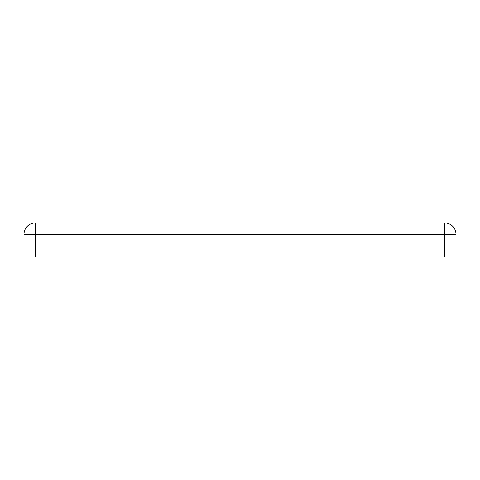 <?xml version="1.0" encoding="UTF-8"?>
<svg xmlns="http://www.w3.org/2000/svg" width="480" height="480" viewBox="0 0 480 480"><rect width="100%" height="100%" fill="white"/><g stroke="black" fill="none" stroke-linecap="round" stroke-linejoin="round"><path stroke-width="0.72" d="M35.37 257.052L24 257.052L24 234.318A11.37 11.37 0 0 1 35.37 222.948L444.63 222.948L444.63 234.318L35.37 234.318L35.37 257.052L444.63 257.052L444.63 234.318L456 234.318L456 257.052L444.63 257.052M456 234.318A11.37 11.37 0 0 0 444.63 222.948A11.37 11.37 0 0 1 456 234.318M35.37 234.318L24 234.318A11.37 11.37 0 0 1 35.37 222.948L35.37 234.318"/></g></svg>

